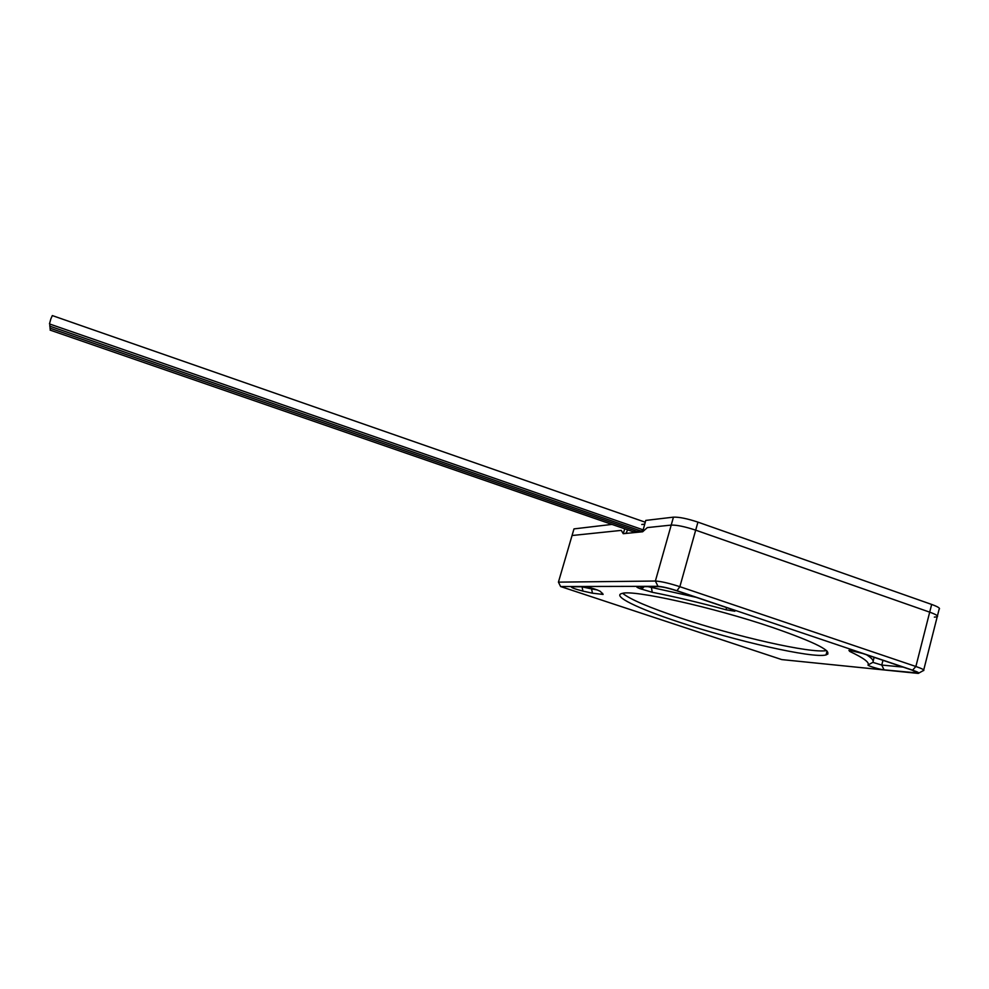 <?xml version="1.0" encoding="UTF-8"?>
<svg xmlns="http://www.w3.org/2000/svg" width="989" height="989" viewBox="0 0 989 989"><rect width="100%" height="100%" fill="white"/><g stroke="black" fill="none" stroke-linecap="round" stroke-linejoin="round"><path stroke-width="1.48" d="M657.982 586.316C662.321 586.576 668.651 588.047 676.995 590.73L912.575 670.159L915.876 666.487L679.863 586.687C669.108 583.213 660.949 581.334 655.386 581.038L558.426 582.138L560.615 586.539L657.982 586.316L655.386 581.038L671.21 525.085L647.313 527.594L644.976 529.684L647.313 527.594L671.21 525.085C676.859 524.949 685.018 526.643 695.687 530.153C685.018 526.643 676.859 524.949 671.21 525.085L673.447 517.148C679.109 516.95 687.268 518.607 697.937 522.13L931.663 604.44C937.992 606.752 940.49 608.334 939.13 609.212L937.424 615.924M923.553 670.629C924.839 670.085 922.267 668.7 915.876 666.487L929.697 612.154C936.039 614.453 938.536 616.011 937.189 616.852C938.536 616.011 936.039 614.453 929.697 612.154L695.687 530.153L679.863 586.687L676.995 590.73M923.726 669.936L937.189 616.852L934.345 617.111M611.981 524.405L573.991 528.892L572.05 535.519L621.29 530.388L572.05 535.519L558.426 582.138M622.65 593.326C630.191 599.408 649.365 607.605 680.16 617.902C734.827 636.261 811.104 653.791 826.483 650.564C811.104 653.791 734.827 636.261 680.16 617.902C649.365 607.605 630.191 599.408 622.65 593.326M621.29 530.388L623.231 533.689L621.29 530.388M673.447 517.148L645.755 520.412L642.652 531.773L644.976 529.684L642.652 531.773L623.231 533.689L624.751 528.818M627.656 529.82L625.95 533.417M632.503 532.774L633.467 531.835M931.663 604.44L929.697 612.154L695.687 530.153L697.937 522.13M560.615 586.539L781.755 659.589L918.237 673.41C919.869 673.126 917.99 672.038 912.575 670.159M678.986 622.093C734.654 640.748 812.525 658.662 826.025 654.941C834.024 651.8 816.185 642.64 772.52 627.459C712.785 607.122 632.762 589.481 622.229 593.412C611.264 595.712 637.818 608.544 678.986 622.093M637.423 586.662L637.2 586.675C636.1 586.836 637.052 587.503 640.068 588.678L652.258 592.287C673.855 596.491 698.457 602.326 726.062 609.78L734.864 611.239L729.907 608.717L676.563 590.73C668.824 588.245 662.939 586.873 658.921 586.638L637.423 586.662M591.793 588.146L591.57 588.912L582.027 586.848L582.917 591.101C575.079 589.085 571.209 587.651 571.296 586.786L585.018 586.761C590.989 587.689 596.095 589.221 600.323 591.36L603.105 594.426L592.448 593.19L591.57 588.912L597.43 589.963M582.917 591.101L592.448 593.19M862.482 653.408L849.835 650.379L848.933 650.366L849.687 651.405C863.632 657.969 869.739 662.506 868.033 665.004C867.081 665.671 879.691 669.479 884.055 669.85L917.767 672.99L912.006 670.097L862.482 653.408M647.956 586.65L696.071 597.307M903.13 667.105L881.755 665.053L884.055 669.85M866.611 654.805C871.952 658.217 874.029 660.739 872.842 662.358L881.755 665.053L882.979 660.318M644.692 524.158L641.762 524.491M645.248 522.204L52.318 315.578L50.822 318.953L49.475 323.935L643.073 529.82M50.093 324.145L49.697 326.123L642.578 531.55M50.254 326.321L49.907 328.138L639.203 532.107M50.451 328.323L50.118 330.103L635.358 532.49M627.582 533.256L626.148 532.75M826.297 653.927L827.88 654.063M642.071 586.662L640.068 588.678M726.062 609.78L726.532 607.58M652.258 592.287L651.256 586.65M641.589 589.246L644.173 586.662M849.687 651.405L850.96 650.515M915.579 673.064L914.615 671.049M868.033 665.004L872.842 662.358M873.151 661.171L874.14 657.339M633.628 531.748L642.788 530.821M827.051 651.083L826.025 654.941M918.868 673.064L923.108 670.703M602.425 593.202L603.105 594.426M917.359 672.322L917.767 672.99"/></g></svg>

